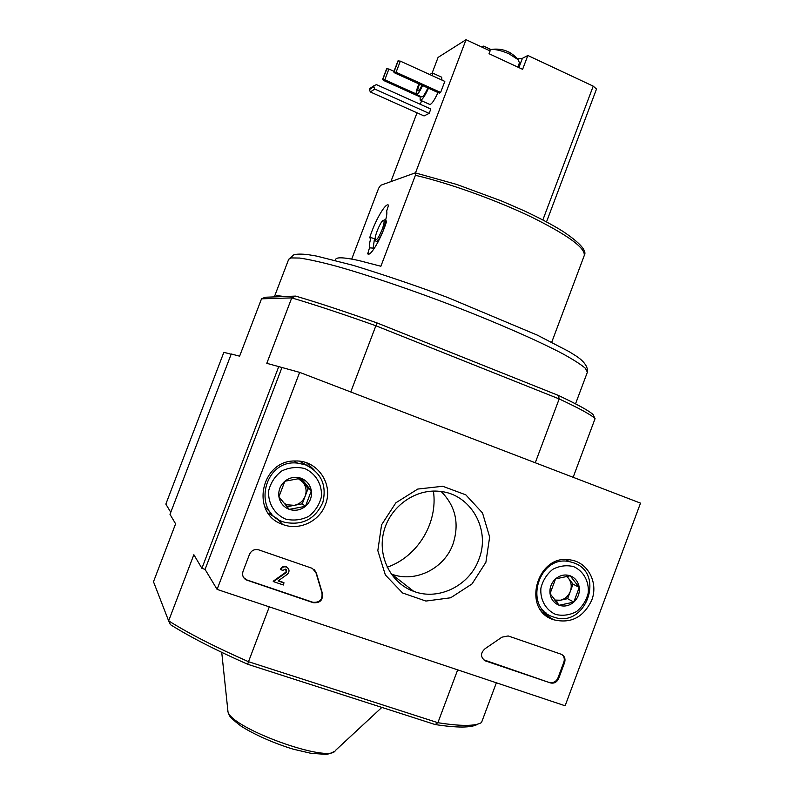 <?xml version="1.0" encoding="UTF-8"?>
<svg xmlns="http://www.w3.org/2000/svg" width="794" height="794" viewBox="0 0 794 794"><rect width="100%" height="100%" fill="white"/><g stroke="black" fill="none" stroke-linecap="round" stroke-linejoin="round"><path stroke-width="1.19" d="M276.689 295.616L274.516 296.896L284.58 296.519L276.689 295.616M573.149 477.293L595.073 418.627L593.039 414.557C589.327 410.964 577.784 404.593 558.41 395.442L377.081 322.95C344.447 311.387 317.302 302.445 295.656 296.102L284.58 296.519M415.599 172.874L415.401 175.295C449.116 183.166 496.458 200.177 531.742 217.179C568.176 235.302 585.664 248.115 584.215 255.638C587.322 251.053 580.196 242.944 562.837 231.322C552.207 224.682 538.947 217.685 523.067 210.321L501.649 201.021L456.709 184.436L415.242 172.874L380.644 185.31L378.639 188.257L351.712 259.082M415.401 175.295L380.882 266.258L358.888 260.541C344.348 257.375 336.596 256.978 335.644 259.35L335.247 260.382M368.485 254.13L367.731 253.812C370.242 257.435 381.646 237.882 386.708 220.97L385.288 221.318C386.708 216.266 387.174 212.842 386.668 211.065L388.574 205.249C385.904 201.745 374.649 221.308 369.676 237.823L370.987 237.545C369.577 242.498 369.071 245.932 369.498 247.837L374.411 248.224M367.731 253.812L369.498 247.837M375.205 239.093L374.48 238.786L373.21 247.728M374.48 238.786L370.987 237.545M595.073 418.627L594.805 418.359C591.044 414.766 579.163 408.285 559.174 398.925L375.87 325.758L350.759 391.978M274.516 296.896L265.206 297.244L261.514 298.822L291.735 297.899L266.804 363.324L299.646 372.366L640.51 503.138L565.13 705.787L217.09 589.396L299.646 372.366M278.783 366.481L201.904 568.325L205.07 569.397L281.89 367.672M477.531 724.297C471.348 727.86 457.205 727.939 435.122 724.535L437.891 722.699L248.502 661.7L269.295 606.854M496.369 682.79L481.501 722.57C475.338 726.272 460.808 726.312 437.891 722.699L457.681 669.858M550.768 617.921L550.57 618.466M558.41 395.442L559.174 398.925L535.265 462.753M439.201 347.782L499.337 371.83M377.081 322.95L375.87 325.758C342.016 313.729 313.977 304.449 291.735 297.899L295.656 296.102M435.122 724.535L247.678 664.26C215.75 650.147 189.994 636.947 170.442 624.66L168.636 620.858L193.855 554.708L201.904 568.325M261.514 298.822L239.609 356.178L231.252 353.985L169.995 514.353L175.603 523.832L153.49 581.744L168.636 620.858C188.724 633.483 215.353 647.09 248.502 661.7L247.678 664.26M433.425 491.069C438.109 522.859 417.694 556.683 387.174 567.234M382.093 229.655C384.187 223.809 384.624 220.712 383.423 220.375C381.1 220.295 374.262 236.245 375.254 239.421C376.455 240.89 378.738 237.634 382.093 229.655M375.423 239.838L376.088 241.436C377.775 241.644 380.227 237.843 383.442 230.042L385.666 221.516M385.576 220.285L384.425 219.948M369.051 254.02L367.404 253.336M231.153 354.243L223.858 352.318L165.847 504.111L170.77 512.309M205.07 569.397L217.09 589.396M243.043 571.303L249.495 554.341C251.46 550.371 254.556 548.882 258.775 549.875L312.379 568.385L316.409 573.238L322.334 593.138C323.188 600.006 320.171 603.202 313.273 602.706L246.061 579.858C242.954 577.814 241.952 574.955 243.043 571.303M550.361 682.9L485.084 660.787C480.33 657.035 480.36 652.986 485.174 648.629L501.977 637.155L508.18 635.944L561.209 654.246C564.544 655.913 565.665 658.702 564.594 662.603L558.658 678.523C556.862 682.274 554.103 683.723 550.361 682.9L483.467 659.715M485.908 562.251L472.043 583.918L450.684 597.773L425.912 601.058L402.568 592.969L385.358 574.985L377.825 550.629L381.577 524.814L395.869 502.801L417.743 489.064L442.724 486.275L465.82 494.851L482.514 512.954L489.65 536.982L485.908 562.251M325.391 504.647C319.416 521.499 298.852 531.077 282.555 524.387C249.961 513.698 260.908 459.746 295.457 460.996C317.392 459.994 333.877 484.3 325.391 504.647M591.719 600.224C583.431 617.484 570.648 623.965 553.368 619.687C520.933 609.514 537.409 552.813 570.697 559.978C587.987 562.331 598.646 582.945 591.719 600.224M546.351 613.087L542.362 612.055M276.868 518.413L268.193 513.172M306.583 462.823L313.938 469.711M478.881 559.323C469.661 585.515 438.715 600.989 413.763 591.371C390.777 583.223 377.21 556.237 383.899 531.255C390.35 506.225 415.689 488.389 440.025 491.387C470.892 494.126 490.92 529.727 478.881 559.323M441.196 491.536C455.657 506.215 459.587 523.742 452.977 544.118C444.303 568.732 415.083 583.193 391.531 574.072L391.075 573.903M562.023 654.633C564.197 656.588 564.812 659.08 563.859 662.097L557.934 677.997C556.147 681.738 553.378 683.187 549.646 682.364M314.345 569.616L316.409 573.238M243.718 577.704L246.894 579.948L312.886 602.269C319.764 602.755 322.781 599.569 321.927 592.711L316.002 572.841M278.386 580.732L283.795 582.568L283.389 584.999L273.513 581.645L286.187 572.583L286.197 569.377M285.83 572.186L273.176 581.238L273.513 581.645M287.795 567.889L286.257 566.717C283.666 565.933 281.731 566.787 280.461 569.278L280.808 569.675C282.078 567.174 284.014 566.321 286.624 567.115C289.492 569.07 289.77 571.442 287.468 574.231L278.108 580.93L284.153 582.985M286.187 572.583L285.721 569.08L282.803 570.35L280.808 569.675M305.452 506.304L289.274 509.361L278.922 496.836L284.848 481.233L301.075 478.256L311.337 490.791L305.452 506.304C300.519 510.185 295.13 511.207 289.274 509.361C283.557 507.098 280.113 502.93 278.922 496.836C278.168 490.652 280.143 485.452 284.848 481.233C289.82 477.363 295.229 476.37 301.075 478.256C306.762 480.549 310.176 484.727 311.337 490.791C312.072 496.925 310.107 502.096 305.452 506.304L302.266 503.833L308.072 488.509L299.804 478.405M304.757 468.559C315.823 473.472 322.364 484.628 321.401 496.865C319.387 504.845 315.119 511.366 308.578 516.437C301.164 520.05 293.492 520.924 285.582 519.068C274.436 514.264 267.747 503.078 268.68 490.712C270.724 482.643 275.052 476.072 281.672 471.001C289.175 467.438 296.867 466.624 304.757 468.559M305.382 464.798C321.193 472.509 326.999 485.074 322.811 502.493C315.337 518.849 302.881 525.509 285.443 522.452C251.529 514.562 262.854 458.793 297.532 463.101L305.382 464.798M299.854 461.393L307.665 465.741M271.33 513.42L264.601 506.463M298.197 478.603L303.01 482.325C306.176 486.484 306.901 491.099 305.164 496.171C303.1 501.113 299.467 504.17 294.276 505.331L302.266 503.833M287.011 506.701L294.276 505.331L287.051 504.786L284.222 503.386M308.072 488.509L311.337 490.791M573.764 602.12L559.184 605.266L550.044 593.644L555.552 578.876L570.181 575.789L579.253 587.421L573.764 602.12C569.288 605.862 564.425 606.914 559.184 605.266C554.083 603.241 551.026 599.361 550.044 593.644C549.438 587.848 551.274 582.925 555.552 578.876C560.068 575.134 564.951 574.112 570.181 575.789C575.263 577.853 578.28 581.724 579.253 587.421C579.838 593.187 578.012 598.09 573.764 602.12L567.621 598.666L573.04 584.126L566.817 576.156M573.605 566.598C583.501 571.035 589.237 581.426 588.235 592.969C586.319 600.512 582.399 606.735 576.454 611.618C569.745 615.132 562.837 616.084 555.75 614.477C545.796 610.139 539.91 599.708 540.913 588.066C542.838 580.434 546.818 574.181 552.832 569.288C559.611 565.804 566.539 564.911 573.605 566.598M573.546 562.807C605.624 573.06 585.803 628.64 554.113 617.186C522.363 608.73 538.392 553.537 570.171 561.834L573.546 562.807M543.84 610.874L540.377 609.474M566.35 576.216L568.554 578.389C571.352 582.26 571.948 586.597 570.33 591.391C568.405 596.086 565.1 599.023 560.415 600.214L567.621 598.666M555.661 601.237L560.415 600.214L554.688 600.056M573.04 584.126L579.253 587.421M509.083 52.196L506.592 51.044M511.088 53.347L508.974 52.047M517.807 67.093L519.445 62.776L518.105 59.669L509.291 53.972C502.681 51.005 496.984 49.486 492.22 49.417L488.866 50.34M374.768 89.057L370.351 91.965L424.056 115.944L429.147 113.383L374.768 89.057L373.785 86.675L374.202 85.573L376.455 84.64L430.805 109.016L429.147 113.383M393.735 72.016L397.973 60.9L400.325 61.138L444.819 81.395L440.63 92.432L439.33 93.136L394.926 73.038L393.735 72.016L396.087 72.264L440.63 92.432M441.424 77.078L442.06 80.144M438.02 92.541C434.08 100.917 431.261 104.848 429.554 104.342L420.522 100.282M432.214 72.83L438.08 57.406L466.038 39.7L490.106 50.915L489.044 53.704L522.611 69.326L527.841 55.491L593.217 86.149L596.502 89.037L546.51 221.893M390.876 181.627L417.029 112.808M420.264 104.292L421.604 100.769M415.51 172.844L466.038 39.7M490.95 49.516L483.645 46.112L481.948 47.114M527.841 55.491L522.412 58.309L517.46 58.885M483.06 47.64L483.645 46.112M432.571 75.817L432.363 72.949L429.772 74.547M420.125 96.203L420.145 100.113C421.793 100.59 424.582 96.63 428.502 88.233M416.632 94.625L421.594 96.858C422.835 97.235 424.939 94.268 427.887 87.955M418.885 83.886C416.572 89.613 415.728 93.146 416.354 94.496C417.565 94.863 419.649 91.876 422.597 85.563M419.52 84.164C418.051 87.846 417.515 90.119 417.922 90.973C418.706 91.211 420.046 89.315 421.951 85.276M398.26 60.701L394.032 71.817M400.325 61.138L396.087 72.264M419.996 96.848L383.71 80.522L382.539 79.539L386.638 68.79L388.901 69.018L384.802 79.797L416.125 93.9M388.901 69.018L394.003 71.331M382.539 79.539L384.802 79.797M386.916 68.592L382.817 79.36M370.351 91.965L369.379 89.623L373.785 86.675M369.379 89.623L369.796 88.531L374.202 85.573M509.063 63.024L503.495 60.433M288.679 259.32L293.681 254.894C296.738 253.901 301.74 253.852 308.707 254.755L316.776 256.125L353.439 265.404C386.777 275.726 418.269 286.455 447.935 297.591L537.34 335.137L569.169 351.663L575.71 355.752C580.335 358.65 588.553 365.18 587.381 372.197L585.396 368.307C581.109 364.595 573.586 359.771 562.827 353.826C538.769 341.132 499.436 323.793 455.379 306.663C411.094 289.641 366.669 274.625 334.899 265.811C320.131 261.911 308.38 259.33 299.656 258.05L291.07 257.921L288.679 259.32L274.526 296.4M381.854 707.404L335.386 750.509C329.778 763.709 232.622 728.961 228.007 711.97L221.734 652.37M484.985 660.489L485.62 660.995M563.859 662.097L564.594 662.603M557.934 677.997L558.658 678.523M593.217 86.149L542.848 219.968M518.899 67.599L522.412 58.309M587.381 372.197L575.531 403.838M584.215 255.638L551.741 342.194M227.689 711.126L229.049 714.679C229.258 716.337 233.198 720.098 240.85 725.964C253.068 733.984 273.682 743.263 293.294 749.199L310.99 753.317L325.163 754.3C327.277 754.528 330.344 753.575 334.334 751.432M593.039 414.557L594.805 418.359M383.423 220.375L384.911 219.73M377.924 242.2L376.425 241.575M542.729 612.462L553.368 619.687M277.146 518.601L282.555 524.387M413.763 591.371L391.531 574.072M484.449 660.28L485.084 660.787M297.532 463.101L294.246 461.036M570.171 561.834L565.665 559.631M518.105 59.669C511.594 51.928 503.327 48.444 493.302 49.208L491.555 49.456M441.811 77.256L432.363 72.949"/></g></svg>
